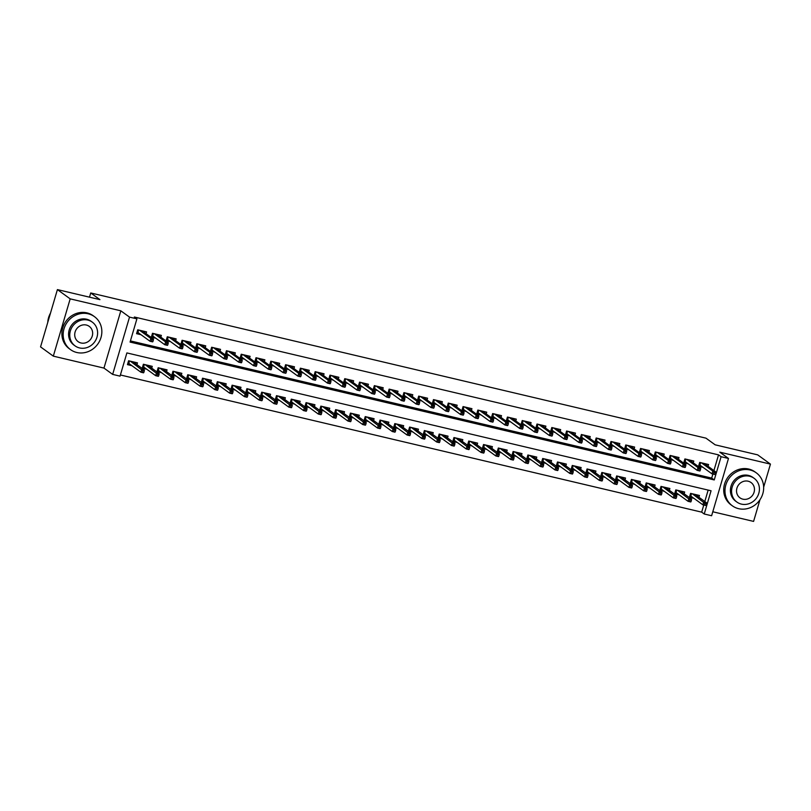 <?xml version="1.0" encoding="UTF-8"?>
<svg xmlns="http://www.w3.org/2000/svg" width="811" height="811" viewBox="0 0 811 811"><rect width="100%" height="100%" fill="white"/><g stroke="black" fill="none" stroke-linecap="round" stroke-linejoin="round"><path stroke-width="1.22" d="M120.048 376.142L112.658 374.398L129.517 317.111L136.907 318.855L130.074 342.08L714.248 479.94L721.091 456.715L728.481 458.458L711.622 515.745L704.232 514.002L711.065 490.777L126.891 352.917L120.048 376.142M103.97 368.093L120.829 310.816L70.182 298.864L57.409 289.598L40.55 346.885L53.323 356.141L103.97 368.093L112.658 374.398M712.788 511.771L753.591 521.402L759.968 499.738M120.393 374.976L701.677 512.146L704.232 514.002M70.182 298.864L53.323 356.141M763.658 487.178L770.45 464.115L719.793 452.163L728.481 458.458M57.409 289.598L99.925 299.634L90.731 292.964L705.965 438.153L715.16 444.823L757.677 454.859L770.45 464.115M146.051 333.686L146.578 331.892L137.708 329.803L136.572 333.676L141.023 334.72M160.842 337.183L161.369 335.389L152.498 333.291L151.363 337.163L155.803 338.207M175.632 340.671L176.159 338.876L167.289 336.778L166.143 340.65L170.594 341.705M190.423 344.158L190.95 342.364L182.08 340.275L180.934 344.138L185.384 345.192M205.213 347.645L205.741 345.851L196.86 343.763L195.725 347.635L200.175 348.679M220.004 351.143L220.531 349.348L211.651 347.25L210.515 351.122L214.966 352.177M234.784 354.63L235.322 352.836L226.441 350.737L225.306 354.61L229.756 355.664M249.575 358.117L250.102 356.323L241.232 354.235L240.097 358.107L244.547 359.151M264.366 361.615L264.893 359.82L256.023 357.722L254.887 361.594L259.338 362.639M279.156 365.102L279.683 363.308L270.813 361.209L269.668 365.082L274.118 366.136M293.947 368.589L294.474 366.795L285.604 364.707L284.458 368.569L288.909 369.623M308.738 372.077L309.265 370.282L300.394 368.194L299.249 372.067L303.699 373.111M323.528 375.574L324.055 373.78L315.175 371.681L314.039 375.554L318.49 376.598M338.319 379.061L338.846 377.267L329.965 375.169L328.83 379.041L333.28 380.095M353.099 382.549L353.626 380.754L344.756 378.666L343.621 382.528L348.071 383.583M367.89 386.036L368.417 384.242L359.547 382.153L358.411 386.026L362.862 387.07M382.68 389.533L383.208 387.739L374.337 385.641L373.202 389.513L377.642 390.567M397.471 393.021L397.998 391.226L389.128 389.128L387.982 393L392.433 394.055M412.262 396.508L412.789 394.714L403.919 392.625L402.773 396.498L407.223 397.542M427.052 400.005L427.579 398.211L418.699 396.113L417.564 399.985L422.014 401.029M441.843 403.493L442.37 401.698L433.49 399.6L432.354 403.472L436.805 404.527M456.623 406.98L457.161 405.186L448.28 403.097L447.145 406.96L451.595 408.014M471.414 410.467L471.941 408.673L463.071 406.585L461.935 410.457L466.386 411.501M486.205 413.965L486.732 412.17L477.861 410.072L476.726 413.945L481.176 414.989M500.995 417.452L501.522 415.658L492.652 413.559L491.507 417.432L495.957 418.486M515.786 420.939L516.313 419.145L507.443 417.057L506.297 420.919L510.748 421.973M530.576 424.427L531.104 422.632L522.233 420.544L521.088 424.417L525.538 425.461M545.367 427.924L545.894 426.13L537.014 424.031L535.878 427.904L540.329 428.958M560.158 431.411L560.685 429.617L551.804 427.519L550.669 431.391L555.119 432.445M574.938 434.899L575.465 433.104L566.595 431.016L565.46 434.889L569.91 435.933M589.729 438.396L590.256 436.602L581.386 434.503L580.25 438.376L584.701 439.42M604.519 441.883L605.047 440.089L596.176 437.991L595.041 441.863L599.481 442.918M619.31 445.371L619.837 443.576L610.967 441.488L609.821 445.351L614.272 446.405M634.101 448.858L634.628 447.064L625.757 444.975L624.612 448.848L629.062 449.892M648.891 452.356L649.418 450.561L640.538 448.463L639.403 452.335L643.853 453.379M663.682 455.843L664.209 454.048L655.329 451.95L654.193 455.823L658.644 456.877M678.462 459.33L679 457.536L670.119 455.447L668.984 459.31L673.434 460.364M693.253 462.817L693.78 461.023L684.91 458.935L683.774 462.807L688.225 463.851M698.93 497.275L699.457 495.48L690.587 493.382L689.451 497.255L693.902 498.309M684.139 493.787L684.666 491.993L675.796 489.895L674.661 493.767L679.111 494.822M669.359 490.29L669.886 488.496L661.006 486.407L659.87 490.28L664.321 491.324M654.568 486.803L655.095 485.008L646.215 482.92L645.08 486.782L649.53 487.837M639.778 483.315L640.305 481.521L631.434 479.423L630.289 483.295L634.739 484.349M624.987 479.828L625.514 478.034L616.644 475.935L615.498 479.808L619.949 480.852M610.196 476.331L610.724 474.536L601.853 472.448L600.708 476.321L605.158 477.365M595.406 472.843L595.933 471.049L587.063 468.961L585.927 472.823L590.378 473.877M580.615 469.356L581.142 467.562L572.272 465.463L571.137 469.336L575.587 470.39M565.825 465.869L566.362 464.074L557.481 461.976L556.346 465.849L560.796 466.893M551.044 462.371L551.571 460.577L542.691 458.489L541.555 462.361L546.006 463.405M536.253 458.884L536.781 457.09L527.9 454.991L526.765 458.864L531.215 459.918M521.463 455.397L521.99 453.602L513.12 451.504L511.974 455.376L516.425 456.431M506.672 451.899L507.199 450.105L498.329 448.017L497.184 451.889L501.634 452.933M491.882 448.412L492.409 446.618L483.538 444.529L482.403 448.392L486.843 449.446M477.091 444.925L477.618 443.13L468.748 441.032L467.612 444.904L472.063 445.959M462.3 441.437L462.828 439.643L453.957 437.545L452.822 441.417L457.272 442.461M447.52 437.94L448.047 436.146L439.167 434.057L438.031 437.93L442.482 438.974M432.729 434.453L433.256 432.658L424.376 430.57L423.241 434.432L427.691 435.487M417.939 430.965L418.466 429.171L409.596 427.073L408.45 430.945L412.9 431.999M403.148 427.478L403.675 425.684L394.805 423.585L393.659 427.458L398.11 428.502M388.357 423.981L388.885 422.186L380.014 420.098L378.869 423.971L383.319 425.015M373.567 420.493L374.094 418.699L365.224 416.601L364.088 420.473L368.539 421.527M358.776 417.006L359.303 415.212L350.433 413.113L349.298 416.986L353.748 418.04M343.986 413.509L344.523 411.714L335.642 409.626L334.507 413.498L338.957 414.543M329.205 410.021L329.732 408.227L320.852 406.139L319.716 410.001L324.167 411.055M314.415 406.534L314.942 404.74L306.071 402.641L304.926 406.514L309.376 407.568M299.624 403.047L300.151 401.252L291.281 399.154L290.135 403.026L294.586 404.071M284.833 399.549L285.36 397.755L276.49 395.667L275.345 399.539L279.795 400.583M270.043 396.062L270.57 394.268L261.7 392.179L260.564 396.042L265.004 397.096M255.252 392.575L255.779 390.78L246.909 388.682L245.774 392.554L250.224 393.609M240.461 389.087L240.989 387.293L232.118 385.195L230.983 389.067L235.433 390.111M225.681 385.59L226.208 383.796L217.328 381.707L216.192 385.58L220.643 386.624M210.89 382.103L211.418 380.308L202.537 378.21L201.402 382.082L205.852 383.137M196.1 378.615L196.627 376.821L187.757 374.723L186.611 378.595L191.061 379.649M181.309 375.118L181.836 373.324L172.966 371.235L171.82 375.108L176.271 376.152M166.519 371.631L167.046 369.836L158.175 367.748L157.03 371.61L161.48 372.665M151.728 368.143L152.255 366.349L143.385 364.251L142.249 368.123L146.7 369.177M701.677 512.146L703.766 505.03M704.8 501.533L708.165 490.087M136.937 364.656L137.464 362.862L128.594 360.763L127.459 364.636L131.909 365.68M713.913 470.562L718.536 454.87L134.352 317.01L136.907 318.855M130.419 340.914L711.693 478.084L712.879 474.07M708.044 466.315L708.571 464.521L699.7 462.422L698.565 466.295L703.005 467.349M90.731 292.964L89.494 297.171M120.829 310.816L129.517 317.111M718.536 454.87L721.091 456.715M711.693 478.084L714.248 479.94M705.296 464.318L705.458 463.78M698.839 465.332L699.913 462.473M700.633 462.645L699.913 465.098L699.052 465.382L700.917 465.828M714.907 474.212L715.363 472.661L713.883 472.316L713.427 473.857L714.653 474.486L711.987 473.857L712.808 471.069L701.464 462.838M713.427 473.857L711.987 473.857L699.913 465.098M713.883 472.316L712.808 471.069L715.474 471.698L704.12 463.466M715.363 472.661L715.474 471.698M696.345 494.74L696.183 495.288M691.803 496.788L689.725 496.302M691.519 493.605L690.8 496.058L689.938 496.352L690.8 493.433M705.793 505.172L706.249 503.621L704.769 503.276L704.313 504.817L705.54 505.446L702.873 504.817L703.695 502.029L706.361 502.658L695.007 494.426M704.769 503.276L692.351 493.798M704.313 504.817L702.873 504.817L690.8 496.058M706.361 502.658L706.249 503.621M738.628 508.679A20.366 18.785 126 0 0 761.458 497.163A20.366 18.785 126 0 0 756.288 472.843A20.366 18.785 126 0 0 750.023 469.985A20.366 18.785 126 0 0 727.193 481.501A20.366 18.785 126 0 0 732.363 505.821A20.366 18.785 126 0 0 738.628 508.679M756.288 472.843L755.011 471.921A20.366 18.785 126 0 0 748.746 469.052A20.366 18.785 126 0 0 725.916 480.578A20.366 18.785 126 0 0 731.086 504.898L732.363 505.821M736.895 502.06L735.719 501.208A14.669 13.523 -54 0 1 731.988 483.701A14.669 13.523 -54 0 1 748.431 475.398A14.669 13.523 -54 0 1 752.943 477.456L754.108 478.308A14.669 13.523 126 0 0 749.607 476.25A14.669 13.523 126 0 0 733.164 484.552A14.669 13.523 126 0 0 736.895 502.06A14.669 13.523 126 0 0 741.406 504.118A14.669 13.523 126 0 0 757.839 495.815A14.669 13.523 126 0 0 754.108 478.308M748.147 481.207A9.448 8.718 126 0 0 737.554 486.549A9.448 8.718 126 0 0 739.956 497.832A9.448 8.718 126 0 0 742.856 499.16A9.448 8.718 126 0 0 753.449 493.818A9.448 8.718 126 0 0 751.047 482.535A9.448 8.718 126 0 0 748.147 481.207M76.812 352.501A20.366 18.785 126 0 0 99.641 340.975A20.366 18.785 126 0 0 94.471 316.665A20.366 18.785 126 0 0 88.206 313.796A20.366 18.785 126 0 0 65.377 325.323A20.366 18.785 126 0 0 70.547 349.642A20.366 18.785 126 0 0 76.812 352.501M94.471 316.665L93.194 315.732A20.366 18.785 126 0 0 86.929 312.874A20.366 18.785 126 0 0 64.099 324.4A20.366 18.785 126 0 0 69.27 348.72L70.547 349.642M75.068 345.881L73.892 345.03A14.669 13.523 -54 0 1 70.172 327.512A14.669 13.523 -54 0 1 86.605 319.22A14.669 13.523 -54 0 1 91.116 321.278L92.292 322.129A14.669 13.523 126 0 0 87.781 320.071A14.669 13.523 126 0 0 71.348 328.374A14.669 13.523 126 0 0 75.068 345.881A14.669 13.523 126 0 0 79.579 347.939A14.669 13.523 126 0 0 96.022 339.637A14.669 13.523 126 0 0 92.292 322.129M86.321 325.029A9.448 8.718 126 0 0 75.737 330.371A9.448 8.718 126 0 0 78.13 341.654A9.448 8.718 126 0 0 81.039 342.982A9.448 8.718 126 0 0 91.633 337.64A9.448 8.718 126 0 0 89.23 326.357A9.448 8.718 126 0 0 86.321 325.029M50.495 313.107A20.366 18.785 126 0 0 47.768 322.352M690.506 460.83L690.668 460.293M684.058 461.844L685.123 458.985M685.842 459.158L685.123 461.611L684.261 461.895L686.126 462.331M700.116 470.715L700.572 469.174L699.092 468.819L698.636 470.37L699.863 470.998L697.207 470.37L698.018 467.582L686.674 459.35M698.636 470.37L697.207 470.37L685.123 461.611M699.092 468.819L698.018 467.582L700.684 468.211L689.33 459.979M700.572 469.174L700.684 468.211M675.725 457.343L675.877 456.806M669.268 458.357L670.332 455.498M671.052 455.66L670.332 458.114L669.48 458.408L671.336 458.844M685.325 467.227L685.782 465.676L684.302 465.332L683.845 466.883L685.072 467.501L682.416 466.872L683.237 464.095L671.883 455.863M683.845 466.883L682.416 466.872L670.332 458.114M684.302 465.332L683.237 464.095L685.893 464.723L674.549 456.492M685.782 465.676L685.893 464.723M660.935 453.846L661.087 453.308M654.477 454.87L655.541 452.001M656.261 452.173L655.541 454.626L654.69 454.92L656.545 455.356M670.545 463.74L670.991 462.189L669.521 461.844L669.065 463.385L670.281 464.014L667.625 463.385L668.446 460.597L657.092 452.366M669.065 463.385L667.625 463.385L655.541 454.626M669.521 461.844L668.446 460.597L671.102 461.226L659.759 452.994M670.991 462.189L671.102 461.226M646.144 450.358L646.296 449.821M639.686 451.372L640.751 448.513M641.471 448.686L640.751 451.139L639.899 451.423L641.754 451.869M655.754 460.253L656.211 458.702L654.73 458.347L654.274 459.898L655.501 460.526L652.835 459.898L653.656 457.11L642.302 448.878M654.274 459.898L652.835 459.898L640.751 451.139M654.73 458.347L653.656 457.11L656.312 457.739L644.968 449.507M656.211 458.702L656.312 457.739M681.554 491.253L681.402 491.79M677.013 493.301L674.945 492.804M676.729 490.118L676.009 492.571L675.157 492.855L676.009 489.945M691.002 501.685L691.459 500.134L689.979 499.789L689.522 501.33L690.749 501.958L688.093 501.33L688.914 498.542L691.57 499.17L680.226 490.939M689.979 499.789L677.56 490.31M689.522 501.33L688.093 501.33L676.009 492.571M691.57 499.17L691.459 500.134M666.764 487.766L666.612 488.303M662.222 489.803L660.154 489.317M661.938 486.63L661.218 489.084L660.367 489.368L661.218 486.458M676.212 498.187L676.668 496.646L675.198 496.291L674.742 497.842L675.958 498.471L673.302 497.842L674.123 495.055L676.779 495.683L665.436 487.452M675.198 496.291L662.769 486.823M674.742 497.842L673.302 497.842L661.218 489.084M676.779 495.683L676.668 496.646M651.973 484.279L651.821 484.816M647.431 486.316L645.363 485.83M647.148 483.133L646.428 485.586L645.576 485.88L646.428 482.971M661.431 494.7L661.888 493.149L660.407 492.804L659.951 494.355L661.168 494.974L658.512 494.345L659.333 491.567L661.989 492.196L650.645 483.964M660.407 492.804L647.979 483.336M659.951 494.355L658.512 494.345L646.428 485.586M661.989 492.196L661.888 493.149M637.193 480.781L637.03 481.318M632.651 482.829L630.573 482.342M632.367 479.646L631.637 482.099L630.786 482.393L631.637 479.473M646.641 491.213L647.097 489.662L645.617 489.317L645.161 490.858L646.387 491.486L643.721 490.858L644.542 488.07L647.208 488.698L635.854 480.467M645.617 489.317L633.188 479.838M645.161 490.858L643.721 490.858L631.637 482.099M647.208 488.698L647.097 489.662M631.353 446.871L631.516 446.334M624.896 447.885L625.97 445.026M626.69 445.198L625.96 447.642L625.109 447.936L626.974 448.371M640.964 456.755L641.42 455.214L639.94 454.859L639.484 456.411L640.71 457.039L638.044 456.411L638.865 453.623L627.511 445.391M639.484 456.411L638.044 456.411L625.96 447.642M639.94 454.859L638.865 453.623L641.531 454.251L630.177 446.02M641.42 455.214L641.531 454.251M622.402 477.294L622.24 477.831M617.86 479.342L615.782 478.845M617.577 476.158L616.847 478.612L615.995 478.895L616.857 475.986M631.85 487.725L632.306 486.174L630.826 485.819L630.37 487.37L631.597 487.999L628.93 487.37L629.752 484.583L632.418 485.211L621.064 476.98M630.826 485.819L618.398 476.351M630.37 487.37L628.93 487.37L616.847 478.612M632.418 485.211L632.306 486.174M616.563 443.384L616.725 442.847M610.105 444.398L611.18 441.529M611.899 441.701L611.18 444.154L610.318 444.448L612.183 444.884M626.173 453.268L626.629 451.717L625.149 451.372L624.693 452.923L625.92 453.542L623.253 452.913L624.075 450.135L612.731 441.904M624.693 452.923L623.253 452.913L611.18 444.154M625.149 451.372L624.075 450.135L626.741 450.754L615.387 442.532M626.629 451.717L626.741 450.754M607.611 473.806L607.449 474.344M603.07 475.844L600.992 475.358M602.786 472.671L602.066 475.114L601.204 475.408L602.066 472.499M617.059 484.228L617.516 482.687L616.036 482.332L615.579 483.883L616.806 484.512L614.14 483.883L614.961 481.095L617.627 481.724L606.273 473.492M616.036 482.332L603.617 472.864M615.579 483.883L614.14 483.883L602.066 475.114M617.627 481.724L617.516 482.687M601.772 439.886L601.934 439.349M595.315 440.91L596.389 438.041M597.109 438.214L596.389 440.667L595.527 440.951L597.393 441.397M611.382 449.781L611.839 448.23L610.359 447.885L609.902 449.426L611.129 450.054L608.463 449.426L609.284 446.638L597.94 438.406M609.902 449.426L608.463 449.426L596.389 440.667M610.359 447.885L609.284 446.638L611.95 447.266L600.596 439.035M611.839 448.23L611.95 447.266M592.821 470.319L592.659 470.856M588.279 472.357L586.201 471.87M587.995 469.174L587.276 471.627L586.414 471.921L587.276 469.001M602.269 480.741L602.725 479.189L601.245 478.845L600.789 480.396L602.015 481.014L599.349 480.386L600.17 477.608L602.837 478.226L591.483 470.005M601.245 478.845L588.827 469.376M600.789 480.396L599.349 480.386L587.276 471.627M602.837 478.226L602.725 479.189M586.982 436.399L587.144 435.862M580.524 437.413L581.599 434.554M582.318 434.726L581.599 437.18L580.737 437.464L582.602 437.91M596.592 446.283L597.048 444.742L595.568 444.387L595.112 445.938L596.338 446.567L593.672 445.938L594.493 443.151L583.15 434.919M595.112 445.938L593.672 445.938L581.599 437.18M595.568 444.387L594.493 443.151L597.16 443.779L585.806 435.548M597.048 444.742L597.16 443.779M578.03 466.822L577.868 467.359M573.489 468.87L571.42 468.383M573.205 465.686L572.485 468.14L571.623 468.423L572.485 465.514M587.478 477.253L587.934 475.702L586.454 475.358L585.998 476.898L587.225 477.527L584.569 476.898L585.38 474.111L588.046 474.739L576.692 466.507M586.454 475.358L574.036 465.879M585.998 476.898L584.569 476.898L572.485 468.14M588.046 474.739L587.934 475.702M572.191 432.912L572.353 432.375M565.743 433.926L566.808 431.067M567.528 431.229L566.808 433.682L565.946 433.976L567.812 434.412M581.801 442.796L582.257 441.245L580.777 440.9L580.321 442.451L581.548 443.08L578.892 442.451L579.703 439.663L568.359 431.432M580.321 442.451L578.892 442.451L566.808 433.682M580.777 440.9L579.703 439.663L582.369 440.292L571.025 432.06M582.257 441.245L582.369 440.292M563.24 463.334L563.087 463.872M558.698 465.382L556.63 464.885M558.414 462.199L557.694 464.652L556.843 464.936L557.694 462.027M572.688 473.756L573.144 472.215L571.664 471.86L571.218 473.411L572.434 474.04L569.778 473.411L570.599 470.623L573.255 471.252L561.911 463.02M571.664 471.86L559.245 462.392M571.218 473.411L569.778 473.411L557.694 464.652M573.255 471.252L573.144 472.215M557.41 429.424L557.562 428.887M550.953 430.438L552.017 427.569M552.737 427.742L552.017 430.195L551.166 430.489L553.021 430.925M567.011 439.309L567.467 437.758L565.997 437.413L565.541 438.964L566.757 439.582L564.101 438.954L564.922 436.166L553.568 427.934M565.541 438.964L564.101 438.954L552.017 430.195M565.997 437.413L564.922 436.166L567.578 436.794L556.234 428.563M567.467 437.758L567.578 436.794M548.449 459.847L548.297 460.384M543.907 461.885L541.839 461.398M543.623 458.702L542.904 461.155L542.052 461.449L542.904 458.539M557.907 470.268L558.353 468.717L556.883 468.373L556.427 469.924L557.644 470.552L554.988 469.924L555.809 467.136L558.465 467.765L547.121 459.533M556.883 468.373L544.455 458.904M556.427 469.924L554.988 469.924L542.904 461.155M558.465 467.765L558.353 468.717M542.62 425.927L542.772 425.39M536.162 426.941L537.227 424.082M537.946 424.254L537.227 426.708L536.375 426.991L538.23 427.438M552.23 435.821L552.686 434.27L551.206 433.926L550.75 435.466L551.967 436.095L549.311 435.466L550.132 432.679L538.778 424.447M550.75 435.466L549.311 435.466L537.227 426.708M551.206 433.926L550.132 432.679L552.788 433.307L541.444 425.076M552.686 434.27L552.788 433.307M533.658 456.35L533.506 456.897M529.117 458.397L527.049 457.911M528.833 455.214L528.113 457.668L527.262 457.962L528.113 455.042M543.117 466.781L543.573 465.23L542.093 464.885L541.636 466.426L542.863 467.055L540.197 466.426L541.018 463.639L543.674 464.267L532.33 456.035M542.093 464.885L529.664 455.407M541.636 466.426L540.197 466.426L528.113 457.668M543.674 464.267L543.573 465.23M527.829 422.44L527.991 421.902M521.372 423.454L522.436 420.595M523.166 420.767L522.436 423.22L521.585 423.504L523.45 423.94M537.44 432.324L537.896 430.783L536.416 430.428L535.959 431.979L537.186 432.608L534.52 431.979L535.341 429.191L523.987 420.96M535.959 431.979L534.52 431.979L522.436 423.22M536.416 430.428L535.341 429.191L537.997 429.82L526.653 421.588M537.896 430.783L537.997 429.82M518.878 452.862L518.716 453.4M514.336 454.91L512.258 454.413M514.052 451.727L513.322 454.18L512.471 454.464L513.333 451.555M528.326 463.294L528.782 461.743L527.302 461.398L526.846 462.939L528.073 463.568L525.406 462.939L526.227 460.151L528.894 460.78L517.54 452.548M527.302 461.398L514.873 451.92M526.846 462.939L525.406 462.939L513.322 454.18M528.894 460.78L528.782 461.743M504.087 449.375L503.925 449.912M499.546 451.413L497.467 450.926M499.262 448.24L498.542 450.693L497.68 450.977L498.542 448.067M513.535 459.796L513.992 458.256L512.511 457.901L512.055 459.452L513.282 460.08L510.616 459.452L511.437 456.664L514.103 457.292L502.749 449.061M512.511 457.901L500.093 448.432M512.055 459.452L510.616 459.452L498.542 450.693M514.103 457.292L513.992 458.256M489.297 445.888L489.134 446.425M484.755 447.925L482.677 447.439M484.471 444.742L483.751 447.196L482.89 447.49L483.751 444.58M498.745 456.309L499.201 454.758L497.721 454.413L497.265 455.964L498.491 456.583L495.825 455.954L496.646 453.177L499.312 453.805L487.958 445.574M497.721 454.413L485.302 444.945M497.265 455.964L495.825 455.954L483.751 447.196M499.312 453.805L499.201 454.758M513.039 418.952L513.201 418.415M506.581 419.966L507.656 417.107M508.375 417.27L507.645 419.723L506.794 420.017L508.659 420.453M522.649 428.837L523.105 427.285L521.625 426.941L521.169 428.492L522.396 429.11L519.729 428.482L520.55 425.704L509.196 417.472M521.169 428.492L519.729 428.482L507.645 419.723M521.625 426.941L520.55 425.704L523.217 426.333L511.863 418.101M523.105 427.285L523.217 426.333M498.248 415.455L498.41 414.918M491.79 416.479L492.865 413.61M493.585 413.782L492.865 416.236L492.003 416.53L493.869 416.966M507.858 425.349L508.315 423.798L506.834 423.454L506.378 424.994L507.605 425.623L504.939 424.994L505.76 422.207L494.416 413.975M506.378 424.994L504.939 424.994L492.865 416.236M506.834 423.454L505.76 422.207L508.426 422.835L497.072 414.603M508.315 423.798L508.426 422.835M483.457 411.968L483.62 411.43M477 412.981L478.074 410.123M478.794 410.295L478.074 412.748L477.213 413.032L479.078 413.478M493.068 421.862L493.524 420.311L492.044 419.956L491.588 421.507L492.814 422.136L490.148 421.507L490.969 418.719L479.625 410.488M491.588 421.507L490.148 421.507L478.074 412.748M492.044 419.956L490.969 418.719L493.635 419.348L482.281 411.116M493.524 420.311L493.635 419.348M474.506 442.39L474.344 442.928M469.964 444.438L467.886 443.952M469.681 441.255L468.961 443.708L468.099 444.002L468.961 441.083M483.954 452.822L484.41 451.271L482.93 450.926L482.474 452.467L483.701 453.096L481.035 452.467L481.856 449.679L484.522 450.308L473.168 442.076M482.93 450.926L470.512 441.448M482.474 452.467L481.035 452.467L468.961 443.708M484.522 450.308L484.41 451.271M468.667 408.48L468.829 407.943M462.219 409.494L463.284 406.635M464.004 406.808L463.284 409.251L462.422 409.545L464.287 409.981M478.277 418.364L478.733 416.824L477.253 416.469L476.797 418.02L478.024 418.648L475.368 418.02L476.179 415.232L464.835 407M476.797 418.02L475.368 418.02L463.284 409.251M477.253 416.469L476.179 415.232L478.845 415.861L467.491 407.629M478.733 416.824L478.845 415.861M459.715 438.903L459.563 439.44M455.174 440.951L453.106 440.454M454.89 437.768L454.17 440.221L453.319 440.505L454.17 437.595M469.163 449.335L469.62 447.784L468.14 447.429L467.683 448.98L468.91 449.608L466.254 448.98L467.075 446.192L469.731 446.82L458.387 438.589M468.14 447.429L455.721 437.96M467.683 448.98L466.254 448.98L454.17 440.221M469.731 446.82L469.62 447.784M453.886 404.993L454.038 404.456M447.429 406.007L448.493 403.138M449.213 403.31L448.493 405.764L447.642 406.058L449.497 406.493M463.486 414.877L463.943 413.326L462.463 412.981L462.006 414.533L463.233 415.151L460.577 414.522L461.398 411.745L450.044 403.513M462.006 414.533L460.577 414.522L448.493 405.764M462.463 412.981L461.398 411.745L464.054 412.363L452.71 404.142M463.943 413.326L464.054 412.363M444.925 435.416L444.773 435.953M440.383 437.453L438.315 436.967M440.099 434.28L439.38 436.724L438.528 437.017L439.38 434.108M454.373 445.837L454.829 444.296L453.359 443.941L452.903 445.492L454.119 446.121L451.463 445.492L452.285 442.705L454.941 443.333L443.597 435.101M453.359 443.941L440.931 434.473M452.903 445.492L451.463 445.492L439.38 436.724M454.941 443.333L454.829 444.296M439.096 401.496L439.248 400.958M432.638 402.52L433.703 399.651M434.422 399.823L433.703 402.276L432.851 402.56L434.706 403.006M448.706 411.39L449.152 409.839L447.682 409.494L447.226 411.035L448.442 411.664L445.786 411.035L446.608 408.247L435.254 400.016M447.226 411.035L445.786 411.035L433.703 402.276M447.682 409.494L446.608 408.247L449.264 408.876L437.92 400.644M449.152 409.839L449.264 408.876M430.134 431.928L429.982 432.466M425.593 433.966L423.524 433.479M425.309 430.783L424.589 433.236L423.737 433.53L424.589 430.611M439.592 442.35L440.049 440.799L438.569 440.454L438.112 442.005L439.329 442.624L436.673 441.995L437.494 439.217L440.15 439.836L428.806 431.614M438.569 440.454L426.14 430.986M438.112 442.005L436.673 441.995L424.589 433.236M440.15 439.836L440.049 440.799M424.305 398.008L424.457 397.471M417.847 399.022L418.912 396.163M419.632 396.336L418.912 398.789L418.06 399.073L419.916 399.519M433.915 407.892L434.372 406.352L432.892 405.997L432.435 407.548L433.662 408.176L430.996 407.548L431.817 404.76L420.463 396.528M432.435 407.548L430.996 407.548L418.912 398.789M432.892 405.997L431.817 404.76L434.473 405.388L423.129 397.157M434.372 406.352L434.473 405.388M415.354 428.431L415.191 428.968M410.812 430.479L408.734 429.992M410.528 427.296L409.798 429.749L408.947 430.033L409.798 427.123M424.802 438.863L425.258 437.311L423.778 436.967L423.322 438.508L424.548 439.136L421.882 438.508L422.703 435.72L425.37 436.348L414.015 428.117M423.778 436.967L411.349 427.488M423.322 438.508L421.882 438.508L409.798 429.749M425.37 436.348L425.258 437.311M409.514 394.521L409.677 393.984M403.057 395.535L404.131 392.676M404.851 392.838L404.121 395.292L403.27 395.586L405.135 396.021M419.125 404.405L419.581 402.854L418.101 402.509L417.645 404.06L418.871 404.689L416.205 404.06L417.026 401.273L405.672 393.041M417.645 404.06L416.205 404.06L404.121 395.292M418.101 402.509L417.026 401.273L419.692 401.901L408.339 393.67M419.581 402.854L419.692 401.901M400.563 424.944L400.401 425.481M396.021 426.991L393.943 426.495M395.738 423.808L395.008 426.262L394.156 426.545L395.018 423.636M410.011 435.365L410.467 433.824L408.987 433.469L408.531 435.02L409.758 435.649L407.092 435.02L407.913 432.233L410.579 432.861L399.225 424.629M408.987 433.469L396.559 424.001M408.531 435.02L407.092 435.02L395.008 426.262M410.579 432.861L410.467 433.824M394.724 391.034L394.886 390.496M388.266 392.048L389.341 389.179M390.061 389.351L389.341 391.804L388.479 392.098L390.344 392.534M404.334 400.918L404.79 399.367L403.31 399.022L402.854 400.573L404.081 401.192L401.415 400.563L402.236 397.775L390.892 389.544M402.854 400.573L401.415 400.563L389.341 391.804M403.31 399.022L402.236 397.775L404.902 398.404L393.548 390.172M404.79 399.367L404.902 398.404M385.772 421.456L385.61 421.994M381.231 423.494L379.153 423.007M380.947 420.311L380.227 422.764L379.366 423.058L380.227 420.149M395.221 431.878L395.677 430.327L394.197 429.982L393.74 431.533L394.967 432.162L392.301 431.533L393.122 428.745L395.788 429.374L384.434 421.142M394.197 429.982L381.778 420.514M393.74 431.533L392.301 431.533L380.227 422.764M395.788 429.374L395.677 430.327M379.933 387.536L380.095 386.999M373.476 388.55L374.55 385.691M375.27 385.864L374.55 388.317L373.689 388.601L375.554 389.047M389.544 397.431L390 395.88L388.52 395.535L388.063 397.076L389.29 397.704L386.624 397.076L387.445 394.288L376.101 386.056M388.063 397.076L386.624 397.076L374.55 388.317M388.52 395.535L387.445 394.288L390.111 394.916L378.757 386.685M390 395.88L390.111 394.916M370.982 417.959L370.82 418.506M366.44 420.007L364.362 419.52M366.156 416.824L365.437 419.277L364.575 419.571L365.437 416.651M380.43 428.39L380.886 426.839L379.406 426.495L378.95 428.036L380.177 428.664L377.51 428.036L378.331 425.248L380.998 425.876L369.644 417.645M379.406 426.495L366.988 417.016M378.95 428.036L377.51 428.036L365.437 419.277M380.998 425.876L380.886 426.839M365.143 384.049L365.305 383.512M358.685 385.063L359.76 382.204M360.479 382.376L359.76 384.83L358.898 385.113L360.763 385.549M374.753 393.933L375.209 392.392L373.729 392.037L373.273 393.588L374.5 394.217L371.833 393.588L372.654 390.801L361.311 382.569M373.273 393.588L371.833 393.588L359.76 384.83M373.729 392.037L372.654 390.801L375.321 391.429L363.967 383.197M375.209 392.392L375.321 391.429M350.362 380.562L350.514 380.024M343.905 381.575L344.969 378.717M345.689 378.879L344.969 381.332L344.117 381.626L345.973 382.062M359.962 390.446L360.419 388.895L358.938 388.55L358.482 390.101L359.709 390.72L357.053 390.091L357.874 387.313L346.52 379.082M358.482 390.101L357.053 390.091L344.969 381.332M358.938 388.55L357.874 387.313L360.53 387.942L349.186 379.71M360.419 388.895L360.53 387.942M335.572 377.064L335.724 376.527M329.114 378.088L330.178 375.219M330.898 375.392L330.178 377.845L329.327 378.139L331.182 378.575M345.172 386.959L345.628 385.407L344.158 385.063L343.702 386.604L344.918 387.232L342.262 386.604L343.083 383.816L331.729 375.584M343.702 386.604L342.262 386.604L330.178 377.845M344.158 385.063L343.083 383.816L345.739 384.444L334.396 376.213M345.628 385.407L345.739 384.444M356.191 414.472L356.029 415.009M351.65 416.519L349.582 416.023M351.366 413.336L350.646 415.79L349.784 416.073L350.646 413.164M365.639 424.903L366.096 423.352L364.615 423.007L364.159 424.548L365.386 425.177L362.73 424.548L363.541 421.761L366.207 422.389L354.853 414.157M364.615 423.007L352.197 413.529M364.159 424.548L362.73 424.548L350.646 415.79M366.207 422.389L366.096 423.352M341.401 410.984L341.249 411.522M336.859 413.022L334.791 412.535M336.575 409.849L335.855 412.302L335.004 412.586L335.855 409.677M350.849 421.406L351.305 419.865L349.825 419.51L349.379 421.061L350.595 421.69L347.939 421.061L348.76 418.273L351.416 418.902L340.073 410.67M349.825 419.51L337.406 410.042M349.379 421.061L347.939 421.061L335.855 412.302M351.416 418.902L351.305 419.865M326.61 407.497L326.458 408.034M322.068 409.535L320 409.048M321.785 406.352L321.065 408.805L320.213 409.099L321.065 406.189M336.068 417.918L336.514 416.367L335.044 416.023L334.588 417.574L335.805 418.192L333.149 417.564L333.97 414.786L336.626 415.414L325.282 407.183M335.044 416.023L322.616 406.554M334.588 417.574L333.149 417.564L321.065 408.805M336.626 415.414L336.514 416.367M320.781 373.577L320.933 373.04M314.323 374.591L315.388 371.732M316.108 371.904L315.388 374.358L314.536 374.641L316.391 375.087M330.391 383.471L330.847 381.92L329.367 381.565L328.911 383.116L330.128 383.745L327.472 383.116L328.293 380.329L316.939 372.097M328.911 383.116L327.472 383.116L315.388 374.358M329.367 381.565L328.293 380.329L330.949 380.957L319.605 372.725M330.847 381.92L330.949 380.957M311.819 404L311.667 404.537M307.278 406.047L305.21 405.561M306.994 402.864L306.274 405.318L305.423 405.612L306.274 402.692M321.278 414.431L321.734 412.88L320.254 412.535L319.798 414.076L321.024 414.705L318.358 414.076L319.179 411.289L321.835 411.917L310.491 403.685M320.254 412.535L307.825 403.057M319.798 414.076L318.358 414.076L306.274 405.318M321.835 411.917L321.734 412.88M305.99 370.09L306.152 369.552M299.533 371.103L300.597 368.245M301.327 368.417L300.597 370.86L299.746 371.154L301.611 371.59M315.601 379.974L316.057 378.433L314.577 378.078L314.121 379.629L315.347 380.258L312.681 379.629L313.502 376.841L302.148 368.61M314.121 379.629L312.681 379.629L300.597 370.86M314.577 378.078L313.502 376.841L316.168 377.47L304.814 369.238M316.057 378.433L316.168 377.47M297.039 400.512L296.877 401.05M292.497 402.56L290.419 402.063M292.213 399.377L291.484 401.83L290.632 402.114L291.494 399.205M306.487 410.944L306.943 409.393L305.463 409.038L305.007 410.589L306.234 411.218L303.567 410.589L304.389 407.801L307.055 408.43L295.701 400.198M305.463 409.038L293.035 399.57M305.007 410.589L303.567 410.589L291.484 401.83M307.055 408.43L306.943 409.393M291.2 366.602L291.362 366.065M284.742 367.616L285.817 364.747M286.536 364.92L285.807 367.373L284.955 367.667L286.82 368.103M300.81 376.486L301.266 374.935L299.786 374.591L299.33 376.142L300.557 376.76L297.89 376.132L298.712 373.354L287.358 365.122M299.33 376.142L297.89 376.132L285.807 367.373M299.786 374.591L298.712 373.354L301.378 373.972L290.024 365.751M301.266 374.935L301.378 373.972M282.248 397.025L282.086 397.562M277.707 399.063L275.628 398.576M277.423 395.89L276.703 398.333L275.841 398.627L276.703 395.717M291.696 407.446L292.153 405.905L290.673 405.551L290.216 407.102L291.443 407.73L288.777 407.102L289.598 404.314L292.264 404.942L280.91 396.711M290.673 405.551L278.254 396.082M290.216 407.102L288.777 407.102L276.703 398.333M292.264 404.942L292.153 405.905M276.409 363.105L276.571 362.568M269.951 364.129L271.026 361.26M271.746 361.432L271.026 363.886L270.164 364.169L272.03 364.615M286.019 372.999L286.476 371.448L284.996 371.103L284.539 372.644L285.766 373.273L283.1 372.644L283.921 369.857L272.577 361.625M284.539 372.644L283.1 372.644L271.026 363.886M284.996 371.103L283.921 369.857L286.587 370.485L275.233 362.253M286.476 371.448L286.587 370.485M267.458 393.538L267.295 394.075M262.916 395.575L260.838 395.089M262.632 392.392L261.912 394.845L261.051 395.139L261.912 392.22M276.906 403.959L277.362 402.408L275.882 402.063L275.426 403.614L276.652 404.233L273.986 403.604L274.807 400.827L277.474 401.445L266.12 393.223M275.882 402.063L263.463 392.595M275.426 403.614L273.986 403.604L261.912 394.845M277.474 401.445L277.362 402.408M261.618 359.618L261.781 359.08M255.161 360.631L256.235 357.773M256.955 357.945L256.235 360.398L255.374 360.682L257.239 361.128M271.229 369.502L271.685 367.961L270.205 367.606L269.749 369.157L270.975 369.786L268.309 369.157L269.13 366.369L257.786 358.138M269.749 369.157L268.309 369.157L256.235 360.398M270.205 367.606L269.13 366.369L271.797 366.998L260.443 358.766M271.685 367.961L271.797 366.998M246.828 356.13L246.99 355.593M240.38 357.144L241.445 354.285M242.165 354.448L241.445 356.901L240.583 357.195L242.448 357.631M256.438 366.014L256.894 364.463L255.414 364.119L254.958 365.67L256.185 366.298L253.529 365.67L254.34 362.882L242.996 354.65M254.958 365.67L253.529 365.67L241.445 356.901M255.414 364.119L254.34 362.882L257.006 363.51L245.652 355.279M256.894 364.463L257.006 363.51M232.047 352.643L232.199 352.106M225.59 353.657L226.654 350.788M227.374 350.96L226.654 353.414L225.803 353.708L227.658 354.143M241.648 362.527L242.104 360.976L240.624 360.631L240.178 362.182L241.394 362.801L238.738 362.172L239.559 359.385L228.205 351.153M240.178 362.182L238.738 362.172L226.654 353.414M240.624 360.631L239.559 359.385L242.215 360.013L230.871 351.781M242.104 360.976L242.215 360.013M252.667 390.04L252.505 390.578M248.125 392.088L246.047 391.601M247.842 388.905L247.122 391.358L246.26 391.642L247.122 388.733M262.115 400.472L262.571 398.921L261.091 398.576L260.635 400.117L261.862 400.746L259.196 400.117L260.017 397.329L262.683 397.958L251.329 389.726M261.091 398.576L248.673 389.098M260.635 400.117L259.196 400.117L247.122 391.358M262.683 397.958L262.571 398.921M237.876 386.553L237.724 387.09M233.335 388.601L231.267 388.104M233.051 385.418L232.331 387.871L231.48 388.155L232.331 385.245M247.325 396.974L247.781 395.433L246.301 395.079L245.845 396.63L247.071 397.258L244.415 396.63L245.236 393.842L247.892 394.47L236.548 386.239M246.301 395.079L233.882 385.61M245.845 396.63L244.415 396.63L232.331 387.871M247.892 394.47L247.781 395.433M223.086 383.066L222.934 383.603M218.544 385.103L216.476 384.617M218.26 381.92L217.541 384.373L216.689 384.667L217.541 381.758M232.534 393.487L232.99 391.936L231.52 391.591L231.064 393.142L232.281 393.771L229.625 393.142L230.446 390.355L233.102 390.983L221.758 382.751M231.52 391.591L219.092 382.123M231.064 393.142L229.625 393.142L217.541 384.373M233.102 390.983L232.99 391.936M217.257 349.146L217.409 348.608M210.799 350.159L211.864 347.301M212.583 347.473L211.864 349.926L211.012 350.21L212.867 350.656M226.867 359.04L227.313 357.489L225.843 357.144L225.387 358.685L226.604 359.314L223.948 358.685L224.769 355.897L213.415 347.666M225.387 358.685L223.948 358.685L211.864 349.926M225.843 357.144L224.769 355.897L227.425 356.526L216.081 348.294M227.313 357.489L227.425 356.526M208.295 379.568L208.143 380.116M203.754 381.616L201.686 381.129M203.47 378.433L202.75 380.886L201.898 381.18L202.75 378.261M217.754 390L218.21 388.449L216.73 388.104L216.273 389.645L217.49 390.273L214.834 389.645L215.655 386.857L218.311 387.486L206.967 379.254M216.73 388.104L204.301 378.625M216.273 389.645L214.834 389.645L202.75 380.886M218.311 387.486L218.21 388.449M202.466 345.658L202.618 345.121M196.009 346.672L197.073 343.813M197.793 343.986L197.073 346.439L196.221 346.723L198.077 347.159M212.076 355.542L212.533 354.001L211.053 353.647L210.596 355.198L211.823 355.826L209.157 355.198L209.978 352.41L198.624 344.178M210.596 355.198L209.157 355.198L197.073 346.439M211.053 353.647L209.978 352.41L212.634 353.038L201.29 344.807M212.533 354.001L212.634 353.038M193.515 376.081L193.353 376.618M188.973 378.129L186.895 377.632M188.689 374.946L187.959 377.399L187.108 377.683L187.959 374.773M202.963 386.512L203.419 384.961L201.939 384.617L201.483 386.158L202.709 386.786L200.043 386.158L200.864 383.37L203.531 383.998L192.177 375.767M201.939 384.617L189.51 375.138M201.483 386.158L200.043 386.158L187.959 377.399M203.531 383.998L203.419 384.961M187.676 342.171L187.838 341.634M181.218 343.185L182.293 340.326M183.012 340.488L182.282 342.941L181.431 343.235L183.296 343.671M197.286 352.055L197.742 350.504L196.262 350.159L195.806 351.71L197.032 352.329L194.366 351.7L195.187 348.923L183.833 340.691M195.806 351.71L194.366 351.7L182.282 342.941M196.262 350.159L195.187 348.923L197.854 349.551L186.5 341.319M197.742 350.504L197.854 349.551M178.724 372.594L178.562 373.131M174.183 374.631L172.104 374.145M173.899 371.458L173.169 373.912L172.317 374.195L173.179 371.286M188.172 383.015L188.628 381.474L187.148 381.119L186.692 382.67L187.919 383.299L185.253 382.67L186.074 379.883L188.74 380.511L177.386 372.279M187.148 381.119L174.73 371.651M186.692 382.67L185.253 382.67L173.169 373.912M188.74 380.511L188.628 381.474M172.885 338.674L173.047 338.136M166.427 339.697L167.502 336.829M168.222 337.001L167.502 339.454L166.64 339.748L168.506 340.184M182.495 348.568L182.951 347.017L181.471 346.672L181.015 348.213L182.242 348.842L179.576 348.213L180.397 345.425L169.053 337.194M181.015 348.213L179.576 348.213L167.502 339.454M181.471 346.672L180.397 345.425L183.063 346.054L171.709 337.822M182.951 347.017L183.063 346.054M163.934 369.106L163.771 369.644M159.392 371.144L157.314 370.657M159.108 367.961L158.388 370.414L157.527 370.708L158.388 367.799M173.382 379.528L173.838 377.977L172.358 377.632L171.902 379.183L173.128 379.801L170.462 379.173L171.283 376.395L173.949 377.024L162.595 368.792M172.358 377.632L159.939 368.164M171.902 379.183L170.462 379.173L158.388 370.414M173.949 377.024L173.838 377.977M158.094 335.186L158.257 334.649M151.637 336.2L152.711 333.341M153.431 333.514L152.711 335.967L151.85 336.251L153.715 336.697M167.705 345.08L168.161 343.529L166.681 343.175L166.225 344.726L167.451 345.354L164.785 344.726L165.606 341.938L154.262 333.706M166.225 344.726L164.785 344.726L152.711 335.967M166.681 343.175L165.606 341.938L168.272 342.566L156.918 334.335M168.161 343.529L168.272 342.566M149.143 365.609L148.981 366.146M144.601 367.657L142.523 367.17M144.317 364.474L143.598 366.927L142.736 367.221L143.598 364.301M158.591 376.04L159.047 374.489L157.567 374.145L157.111 375.686L158.338 376.314L155.671 375.686L156.493 372.898L159.159 373.526L147.805 365.295M157.567 374.145L145.149 364.666M157.111 375.686L155.671 375.686L143.598 366.927M159.159 373.526L159.047 374.489M143.304 331.699L143.466 331.162M136.846 332.713L137.921 329.854M138.64 330.026L137.921 332.469L137.059 332.763L138.924 333.199M152.914 341.583L153.37 340.042L151.89 339.687L151.434 341.238L152.661 341.867L149.994 341.238L150.816 338.451L139.472 330.219M151.434 341.238L149.994 341.238L137.921 332.469M151.89 339.687L150.816 338.451L153.482 339.079L142.128 330.847M153.37 340.042L153.482 339.079M134.352 362.122L134.19 362.659M129.811 364.169L127.743 363.673M129.527 360.986L128.807 363.44L127.945 363.723L128.807 360.814M143.8 372.553L144.257 371.002L142.777 370.647L142.32 372.198L143.547 372.827L140.891 372.198L141.702 369.41L144.368 370.039L133.024 361.807M142.777 370.647L130.358 361.179M142.32 372.198L140.891 372.198L128.807 363.44M144.368 370.039L144.257 371.002"/></g></svg>
